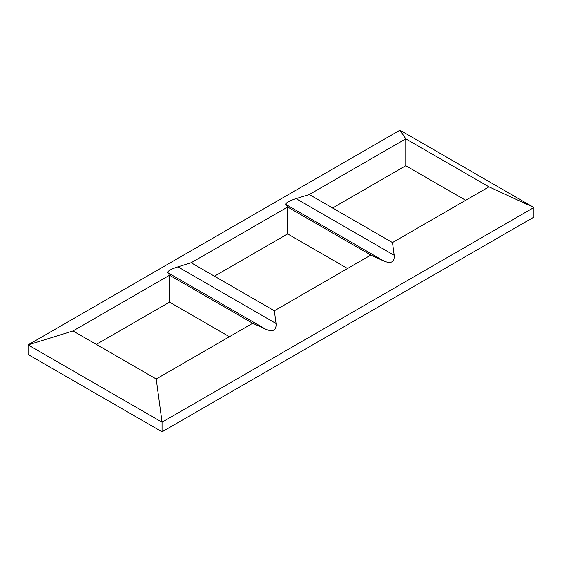 <?xml version="1.0" encoding="UTF-8"?>
<svg xmlns="http://www.w3.org/2000/svg" width="562" height="562" viewBox="0 0 562 562"><rect width="100%" height="100%" fill="white"/><g stroke="black" fill="none" stroke-linecap="round" stroke-linejoin="round"><path stroke-width="0.84" d="M229.422 336.715L169.527 302.131L96.32 344.401M347.555 268.51L287.653 233.933L214.445 276.195M465.68 200.311L405.785 165.727L332.578 207.996M162.039 431.813L533.9 217.122L533.9 207.511L399.961 130.187L28.1 344.878L28.1 354.489L162.039 431.813L162.039 422.21L533.9 207.511L488.975 186.858L392.473 242.573L394.187 255.303C394.629 262.047 391.257 264 384.071 261.147L285.939 204.491C285.503 202.938 288.875 200.992 296.055 198.646L394.187 255.303M392.473 242.573L309.283 194.543L296.055 198.646M274.347 310.779L191.157 262.749L287.653 207.034L370.843 255.064L274.347 310.779L276.061 323.508C276.497 330.252 273.125 332.198 265.945 329.346L167.813 272.689C167.371 271.144 170.743 269.191 177.929 266.852L276.061 323.508M252.717 323.262L156.215 378.978L73.025 330.948L169.527 275.24L252.717 323.262L265.945 329.346M156.215 378.978L162.039 422.21L28.1 344.878L73.025 330.948M370.843 255.064L384.071 261.147M169.527 302.131L169.527 275.24L167.813 272.689M191.157 262.749L177.929 266.852M287.653 233.933L287.653 207.034L285.939 204.491M309.283 194.543L405.785 138.835L399.961 130.187M405.785 165.727L405.785 138.835L488.975 186.858"/></g></svg>
